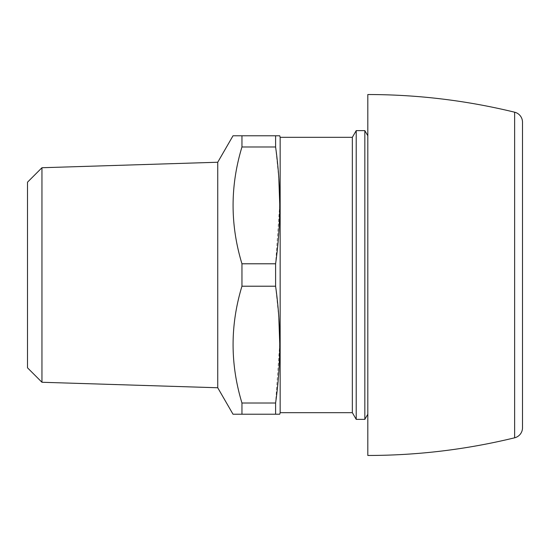 <?xml version="1.0" encoding="UTF-8"?>
<svg xmlns="http://www.w3.org/2000/svg" width="550" height="550" viewBox="0 0 550 550"><rect width="100%" height="100%" fill="white"/><g stroke="black" fill="none" stroke-linecap="round" stroke-linejoin="round"><path stroke-width="0.41" stroke-dasharray="2.75 2.06" d="M27.5 182.188L27.5 367.812M41.951 382.264L41.951 167.736M217.738 387.757L217.738 162.243M233.014 135.781L241.952 135.781L241.952 146.994C230.127 185.928 230.127 224.854 241.952 263.787L241.952 286.213C230.127 325.146 230.127 364.072 241.952 403.006L241.952 414.219L233.014 414.219M241.952 146.994L275.598 146.994L275.598 135.781L241.952 135.781M275.598 146.994L278.843 178.75M279.744 204.607L275.598 263.787L241.952 263.787M275.598 263.787L275.598 286.213L241.952 286.213M275.598 286.213L278.843 317.969M279.744 343.826L275.598 403.006L241.952 403.006M275.598 403.006L275.598 414.219L241.952 414.219M275.598 414.219L279.744 414.219M280.156 137.328L280.156 412.672M352.344 137.328L352.344 412.672M356.214 419.375L356.214 130.625M364.836 130.625L364.836 419.375M367.812 414.219L367.812 135.781L367.812 414.219M522.5 122.224L522.5 427.776M367.812 94.531L367.812 455.469M514.635 112.2L514.635 437.8"/><path stroke-width="0.82" d="M41.951 382.264L27.5 367.812L27.5 182.188L41.951 167.736L41.951 382.264L217.738 387.757L233.014 414.219L241.952 414.219L241.952 403.006C230.127 364.072 230.127 325.146 241.952 286.213L241.952 263.787C230.127 224.854 230.127 185.928 241.952 146.994L241.952 135.781L233.014 135.781L217.738 162.243L217.738 387.757M41.951 167.736L217.738 162.243M280.156 412.672L280.156 137.328L352.344 137.328L352.344 412.672L280.156 412.672L279.744 414.219L275.598 414.219L275.598 403.006C281.105 364.079 281.105 325.146 275.598 286.213L275.598 263.787C281.105 224.861 281.105 185.928 275.598 146.994L241.952 146.994M275.598 146.994L275.598 135.781L241.952 135.781M279.744 135.781L275.598 135.781L279.744 135.781L280.156 137.328M278.843 178.75L279.744 204.607M278.843 317.969L279.744 343.826M275.598 414.219L241.952 414.219M275.598 403.006L241.952 403.006M275.598 286.213L241.952 286.213M275.598 263.787L241.952 263.787M352.344 137.328L356.214 130.625L356.214 419.375L352.344 412.672M367.812 414.219L364.836 419.375L356.214 419.375M364.836 419.375L364.836 130.625L356.214 130.625M367.812 135.781L364.836 130.625M514.635 437.8A10.312 10.312 0 0 0 522.5 427.776L522.5 122.224A10.312 10.312 0 0 0 514.635 112.2C466.4 100.451 417.457 94.559 367.812 94.531L367.812 455.469C417.457 455.441 466.4 449.549 514.635 437.8L514.635 112.2"/></g></svg>
